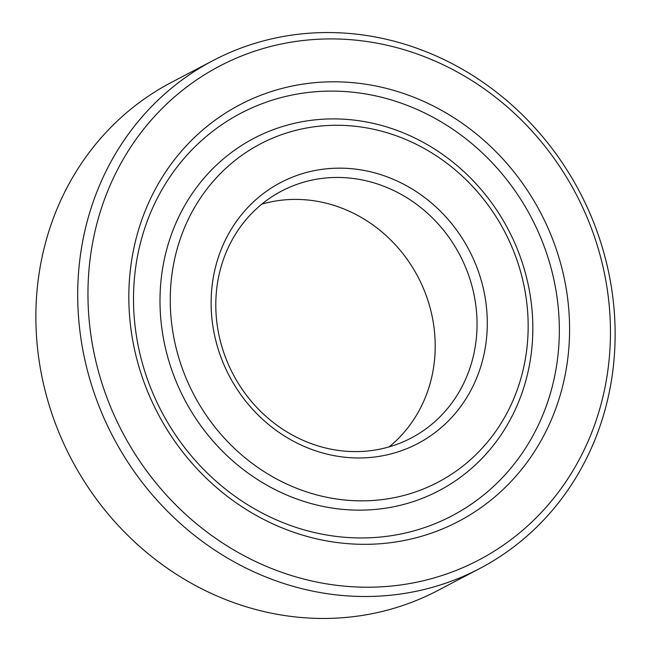 <?xml version="1.0" encoding="UTF-8"?>
<svg xmlns="http://www.w3.org/2000/svg" width="651" height="651" viewBox="0 0 651 651"><rect width="100%" height="100%" fill="white"/><g stroke="black" fill="none" stroke-linecap="round" stroke-linejoin="round"><path stroke-width="0.98" d="M338.032 177.454A139.444 128.092 -117.7 0 1 471.527 284.389A139.444 128.092 -117.7 0 1 411.196 438.017A139.444 128.092 -117.7 0 1 354.803 451.599A139.444 128.092 -117.7 0 1 221.307 344.664A139.444 128.092 -117.7 0 1 281.647 191.036A139.444 128.092 -117.7 0 1 338.032 177.454M340.343 168.161A147.411 135.408 -117.7 0 1 487.013 313.88A147.411 135.408 -117.7 0 1 358.066 457.97A147.411 135.408 -117.7 0 1 211.404 312.252A147.411 135.408 -117.7 0 1 340.343 168.161M261.84 204.129A139.444 128.092 -117.7 0 1 296.197 199.401A139.444 128.092 -117.7 0 1 425.681 294.081A139.444 128.092 -117.7 0 1 389.16 446.871M479.665 568.559L437.83 590.506A286.855 263.5 -117.7 0 1 321.83 618.45A286.855 263.5 -117.7 0 1 47.206 398.477A286.855 263.5 -117.7 0 1 171.335 82.441L213.17 60.494A286.855 263.5 -117.7 0 1 329.17 32.55A286.855 263.5 -117.7 0 1 603.794 252.523A286.855 263.5 -117.7 0 1 479.665 568.559A286.855 263.5 -117.7 0 1 363.665 596.503A286.855 263.5 -117.7 0 1 89.049 376.53A286.855 263.5 -117.7 0 1 213.17 60.494M365.976 587.21A278.888 256.177 -117.7 0 1 88.495 311.52A278.888 256.177 -117.7 0 1 332.441 38.922A278.888 256.177 -117.7 0 1 609.914 314.604A278.888 256.177 -117.7 0 1 365.976 587.21M334.451 118.905A199.011 182.801 -117.7 0 1 532.453 315.629A199.011 182.801 -117.7 0 1 358.384 510.148A199.011 182.801 -117.7 0 1 160.382 313.424A199.011 182.801 -117.7 0 1 334.451 118.905M360.695 500.855A191.036 175.485 62.3 0 0 527.79 314.124A191.036 175.485 62.3 0 0 337.723 125.277A191.036 175.485 62.3 0 0 170.619 312.008A191.036 175.485 62.3 0 0 360.695 500.855M363.356 544.326A235.263 216.108 -117.7 0 1 129.28 311.764A235.263 216.108 -117.7 0 1 335.062 81.806A235.263 216.108 -117.7 0 1 569.137 314.368A235.263 216.108 -117.7 0 1 363.356 544.326M360.084 537.954A227.297 208.784 -117.7 0 1 133.943 313.269A227.297 208.784 -117.7 0 1 332.751 91.099A227.297 208.784 -117.7 0 1 558.9 315.784A227.297 208.784 -117.7 0 1 360.084 537.954"/></g></svg>
